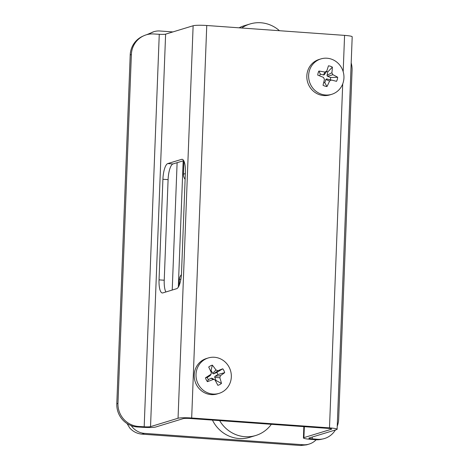 <?xml version="1.0" encoding="UTF-8"?>
<svg xmlns="http://www.w3.org/2000/svg" width="469" height="469" viewBox="0 0 469 469"><rect width="100%" height="100%" fill="white"/><g stroke="black" fill="none" stroke-linecap="round" stroke-linejoin="round"><path stroke-width="0.7" d="M183.162 160.838L178.314 287.134M172.223 290.047L177.112 162.684M316.147 439.775A18.051 17.148 -107 0 1 309.124 444.079A18.051 17.148 -107 0 1 303.167 444.747L144.446 433.374A18.051 17.148 -107 0 1 131.25 425.659M148.937 34.202A18.051 17.148 -107 0 1 153.949 31.663A18.051 17.148 -107 0 1 159.906 30.995L172.891 31.927M127.04 423.542L129.796 428.068C133.178 431.697 137.235 433.719 141.955 434.136L300.682 445.509L306.597 444.852L309.124 444.079M153.949 31.663L146.756 34.683M183.93 161.078L183.426 174.163A7.404 7.035 73 0 0 185.114 179.293M241.717 28.005A32.807 31.165 -107 0 1 250.018 23.978L244.073 25.789A32.807 31.165 73 0 0 239.09 27.818M250.018 23.978A32.807 31.165 -107 0 1 279.465 30.714M181.421 274.705A7.404 7.035 73 0 0 179.381 279.536L179.146 285.504M212.439 420.095A32.807 31.165 73 0 0 249.825 437.301L255.769 435.49A32.807 31.165 -107 0 1 219.639 420.611M271.34 424.316A32.807 31.165 -107 0 1 255.769 435.49M332.386 67.131L327.761 71.962A5.769 5.481 73 0 0 326.565 71.44L326.752 71.071A28.902 2.931 -69.4 0 0 328.447 65.824A10.459 9.937 -107 0 1 332.386 67.131A28.902 11.848 105.7 0 1 331.864 72.759L332.89 74.729A28.902 9.591 17.2 0 1 337.662 77.25A10.459 9.937 -107 0 1 336.525 81.33A28.902 0.334 -166 0 0 331.419 80.017L326.829 78.98A0.868 0.827 73 0 0 325.902 79.507L324.777 82.673L326.975 86.548A10.459 9.937 -107 0 1 323.03 85.247A28.902 3.629 -77.2 0 0 324.448 79.343L323.417 77.373A28.902 1.372 -158.3 0 0 317.753 75.122A10.459 9.937 -107 0 1 318.891 71.048L320.315 74.12L323.516 74.929A0.868 0.827 73 0 0 324.36 74.612L326.565 71.44M327.761 71.962L327.081 75.275A0.868 0.827 73 0 0 327.602 76.283L330.674 77.543L337.662 77.25M330.088 79.718A5.769 5.481 73 0 0 330.674 77.543M331.419 80.017L329.555 81.031A28.902 11.156 114.2 0 1 326.975 86.548M331.343 80L326.852 78.985A0.868 0.827 73 0 0 326.829 78.98M323.721 82.456A5.769 5.481 73 0 0 324.777 82.673M320.315 74.12A5.769 5.481 73 0 0 319.741 75.902M318.891 71.048A28.902 8.559 9.2 0 1 324.894 72.085L326.752 71.071M331.694 94.328L329.895 94.879A18.514 17.588 -107 0 1 312.184 90.03A18.514 17.588 -107 0 1 307.512 71.558A18.514 17.588 -107 0 1 319.09 59.463L320.89 58.912A18.514 17.588 -107 0 1 343.115 71.487A18.514 17.588 -107 0 1 331.694 94.328A18.514 17.588 -107 0 1 313.99 89.479A18.514 17.588 -107 0 1 309.311 71.007A18.514 17.588 -107 0 1 320.89 58.912M215.523 380.934A5.769 5.481 73 0 0 216.08 380.523L221.468 383.425A10.459 9.937 -107 0 1 217.845 385.319A28.902 4.543 -121.1 0 0 215.13 380.218L214.474 379.579L213.096 379.503A28.902 5.059 160 0 1 207.415 381.655A10.459 9.937 -107 0 1 205.492 377.815L207.269 377.428A5.769 5.481 73 0 0 208.324 379.55L207.415 381.655M214.474 379.573L212.006 378.284A0.868 0.827 73 0 0 211.314 378.254L208.324 379.55M205.492 377.815A28.902 1.94 -33 0 1 210.61 374.526L211.15 373.963L211.238 372.427A28.902 4.766 -113.1 0 0 208.705 367.034A10.459 9.937 -107 0 1 212.328 365.14L211.038 370.434A5.769 5.481 73 0 0 210.423 370.639M207.269 377.428L210.042 375.71A0.868 0.827 73 0 0 210.323 375.423L211.161 373.945M212.328 365.14A28.902 12.769 57.5 0 1 215.933 369.971L217.968 370.686A28.902 3.166 -25.4 0 1 222.763 368.804A10.459 9.937 -107 0 1 224.68 372.644L217.856 374.573L215.078 376.29A0.868 0.827 73 0 0 214.755 377.363L216.08 380.523M217.856 374.573A5.769 5.481 73 0 0 216.795 372.45L222.763 368.804M211.038 370.434L212.768 373.383A0.868 0.827 73 0 0 213.805 373.746L216.795 372.45M224.68 372.644A28.902 6.285 152.3 0 1 220.453 375.663L219.826 377.762A28.902 12.985 66.3 0 1 221.468 383.425M219.076 393.368L217.27 393.919A18.514 17.588 -107 0 1 195.045 381.344A18.514 17.588 -107 0 1 206.466 358.504L208.265 357.953A18.514 17.588 -107 0 1 229.288 367.508A18.514 17.588 -107 0 1 219.076 393.368A18.514 17.588 -107 0 1 196.845 380.793A18.514 17.588 -107 0 1 208.265 357.953M143.79 35.761L142.623 36.289A21.984 21.369 65.7 0 0 130.206 55.008L131.373 54.48A21.984 21.369 -114.3 0 1 143.79 35.761A21.984 21.369 -114.3 0 1 153.668 33.956L159.261 34.301A5.44 0.586 2.2 0 0 165.616 34.149L193.128 25.754A10.875 1.167 -177.8 0 1 206.753 25.502L344.574 35.38A10.875 1.167 2.2 0 1 352.196 36.787L337.117 429.282A10.875 1.167 -177.8 0 0 329.496 427.869L191.674 417.996L206.753 25.502M303.853 426.643L303.42 437.958A10.875 1.167 -177.8 0 1 303.918 437.63L331.436 429.235A5.44 0.586 2.2 0 0 331.683 429.071A5.44 0.586 2.2 0 0 327.872 428.367L190.051 418.489A5.44 0.586 -177.8 0 0 183.238 418.618L155.72 427.013A10.875 1.167 2.2 0 1 143.016 427.323L137.423 426.978L138.59 426.45A21.984 21.369 -114.3 0 1 117.971 403.287L131.373 54.48M138.59 426.45L144.182 426.796A5.44 0.586 -177.8 0 0 150.537 426.638L178.05 418.242A10.875 1.167 2.2 0 1 191.674 417.996M351.193 62.946A21.984 20.243 -102.6 0 1 352.067 70.291L338.665 419.098A21.984 20.243 -102.6 0 1 337.234 426.257M335.417 429.973A21.984 20.243 -102.6 0 1 323.135 438.884A21.984 20.243 -102.6 0 1 317.513 439.271L312.219 438.837A5.44 0.586 2.2 0 1 308.854 438.163A5.44 0.586 2.2 0 1 309.1 437.999L336.619 429.604A10.875 1.167 -177.8 0 0 337.117 429.282M303.42 437.958A10.875 1.167 -177.8 0 0 310.15 439.295L315.444 439.734A21.984 20.243 77.4 0 0 321.066 439.347L323.135 438.884M117.971 403.287L116.804 403.809A21.984 21.369 65.7 0 0 137.423 426.978M162.907 179.269A14.463 4.244 94.1 0 1 167.779 163.581L181.609 159.36A14.463 4.244 94.1 0 1 182.089 159.302A14.463 4.244 94.1 0 1 185.378 172.41L181.515 273.005A14.463 4.244 94.1 0 1 176.643 288.693L162.813 292.914A14.463 4.244 94.1 0 1 162.333 292.973A14.463 4.244 94.1 0 1 159.044 279.864L162.907 179.269L168.095 179.639L164.232 280.233A14.463 4.244 -85.9 0 0 165.885 291.976M183.719 160.668L172.967 163.951A14.463 4.244 -85.9 0 0 168.095 179.639M116.804 403.809L130.206 55.008M303.167 444.747L300.682 445.509M141.955 434.136L144.446 433.374M185.331 173.583L183.426 174.163M179.381 279.536L180.899 279.073M331.864 72.759L327.081 75.275M332.89 74.729L327.602 76.283M329.555 81.031L325.902 79.507M324.894 72.085L323.516 74.929M213.096 379.503L211.314 378.254M210.61 374.526L210.042 375.71M215.933 369.971L212.768 373.383M217.968 370.686L213.805 373.746M220.453 375.663L215.078 376.29M219.826 377.762L214.755 377.363M144.182 426.796L159.261 34.301M312.219 438.837L312.29 437.032M317.513 439.271L315.444 439.734M167.779 163.581L172.967 163.951M159.044 279.864L164.232 280.233M181.609 159.36L182.558 159.425M329.496 427.869L342.71 83.922M343.179 71.704L344.574 35.38M303.918 437.63L304.34 426.679M331.436 429.235L331.448 428.889M178.05 418.242L193.128 25.754M150.537 426.638L165.616 34.149"/></g></svg>
